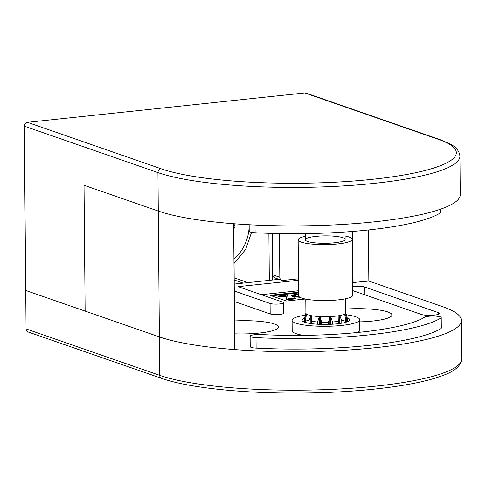 <?xml version="1.0" encoding="UTF-8"?>
<svg xmlns="http://www.w3.org/2000/svg" width="486" height="486" viewBox="0 0 486 486"><rect width="100%" height="100%" fill="white"/><g stroke="black" fill="none" stroke-linecap="round" stroke-linejoin="round"><path stroke-width="0.73" d="M26.068 328.919L159.718 375.362A160.125 29.828 -0.5 0 0 339.939 388.976A160.125 29.828 -0.5 0 0 461.7 358.941L461.548 360.673C458.498 370.587 446.118 374.554 435.061 378.175C406.782 386.911 354.974 392.658 301.964 393.059C244.385 393.648 188.453 387.889 161.704 378.394L28.054 331.95A3.56 3.098 -70.8 0 1 26.068 328.919L24.3 126.16A3.56 3.098 -70.8 0 1 27.423 122.326L304.844 92.941A3.56 3.098 -70.8 0 1 306.04 93.075L439.69 139.518L448.542 143.188C455.546 146.365 459.343 150.696 459.932 156.176L460.266 194.631A160.125 29.828 179.5 0 1 338.505 224.666A160.125 29.828 179.5 0 1 158.284 211.058L84.035 185.257L85.135 311.107L25.734 290.464L159.384 336.907A160.125 29.828 -0.5 0 0 339.605 350.521A160.125 29.828 -0.5 0 0 461.366 320.487A160.125 29.828 -0.5 0 0 443.111 306.854L368.856 281.054L352.623 282.56M234.246 277.87L247.909 282.621M353.097 282.724L352.648 231.439M272.476 280.015L272.069 233.42M368.856 281.054L368.412 229.969M269.323 280.349L268.91 233.323M440.286 209.278L440.316 212.698A8.541 1.592 179.5 0 1 439.952 213.16A145.891 27.173 179.5 0 1 255.114 232.739A8.541 1.592 179.5 0 1 249.215 231.281L249.16 224.732M279.438 233.59L279.821 277.287A3.56 3.098 109.2 0 0 281.801 280.313A3.56 3.098 109.2 0 0 283.004 280.446L298.501 278.806M272.531 233.432L272.889 274.876L279.821 277.287M281.801 280.313L274.876 277.901A3.56 3.098 -70.8 0 1 272.889 274.876M295.518 298.161L295.524 298.866L286.758 299.789L285.92 296.326L279.134 297.043L278.241 296.733L278.235 296.035L287.433 295.063L288.271 298.526L294.625 297.851L295.518 298.161L286.752 299.09L285.914 295.628L279.128 296.345L278.235 296.035M299.977 297.298L292.542 296.66L291.728 296.071L291.721 295.373L295.652 294.139L298.635 293.957M298.623 292.93L271.467 295.81M298.617 292.232L269.924 295.275L286.424 301.01L305.311 299.005M234.738 333.839A35.581 6.628 -0.5 0 0 278.435 327.011A35.581 6.628 -0.5 0 0 234.623 320.942M359.725 321.866A35.581 6.628 -0.5 0 0 391.923 314.989A35.581 6.628 -0.5 0 0 345.734 309.06M305.372 315.165A33.801 6.3 -0.5 0 0 292.104 320.292L292.195 330.778A33.801 6.3 -0.5 0 0 303.464 335.364M357.508 332.497A33.801 6.3 -0.5 0 0 359.798 330.188L359.707 319.703A33.801 6.3 -0.5 0 0 346.354 314.807M352.69 290.585L421.405 314.466A9.605 1.792 -0.5 0 0 432.218 315.28A9.605 1.792 -0.5 0 0 439.526 313.482A9.605 1.792 -0.5 0 0 438.433 312.662L364.84 287.092A9.605 1.792 -0.5 0 0 352.654 286.369M250.132 336.16L250.223 346.646A8.541 1.592 -0.5 0 0 256.122 348.104A145.891 27.173 -0.5 0 0 440.96 328.53A8.541 1.592 -0.5 0 0 441.318 328.062L441.227 317.577A8.541 1.592 -0.5 0 0 433.925 316.064A8.541 1.592 -0.5 0 0 424.509 317.261A128.808 23.996 179.5 0 1 261.316 334.55A8.541 1.592 -0.5 0 0 250.132 336.16A8.541 1.592 -0.5 0 0 256.031 337.618A145.891 27.173 -0.5 0 0 440.869 318.038A8.541 1.592 -0.5 0 0 441.227 317.577M243.176 283.119L234.264 280.021M261.31 294.692L298.604 290.737M234.452 301.533L270.192 313.95A7.114 1.324 -0.5 0 0 278.199 314.551A7.114 1.324 -0.5 0 0 283.611 313.221L283.52 302.729A7.114 1.324 -0.5 0 0 282.712 302.128L238.158 286.643L298.513 280.252M292.104 320.292A33.801 6.3 -0.5 0 0 325.96 326.294A33.801 6.3 -0.5 0 0 359.707 319.703M304.576 318.19A23.838 4.441 -0.5 0 0 302.067 320.201A23.838 4.441 -0.5 0 0 325.942 324.435A23.838 4.441 -0.5 0 0 349.744 319.788A23.838 4.441 -0.5 0 0 347.198 317.82M278.976 279.329L234.301 284.061M234.361 291.041L270.101 303.464A7.114 1.324 -0.5 0 0 278.107 304.066A7.114 1.324 -0.5 0 0 283.52 302.729M299.06 296.624L292.536 295.962L292.542 296.66M292.536 295.962L291.721 295.373M298.635 294.267L296.448 294.413L293.435 295.36L294.03 295.804L298.811 296.302M296.448 294.413L296.454 295.111L293.763 295.695M298.641 294.966L296.454 295.111M286.752 299.09L286.758 299.789M285.914 295.628L285.92 296.326M279.128 296.345L279.134 297.043M233.79 225.771L235.163 226.245L233.821 229.009M235.163 226.245L233.778 223.773M305.797 299.103L305.919 313.178A19.926 3.712 -0.5 0 0 306.289 313.877L306.302 315.39M308.908 323.251L308.889 320.796A21.348 3.979 179.5 0 1 305.591 319.648L306.526 314.078A19.926 3.712 -0.5 0 0 310.815 315.566L310.888 323.573M311.562 315.712L311.611 321.325A21.348 3.979 179.5 0 0 317.625 321.981L319.375 316.568A19.926 3.712 -0.5 0 1 311.562 315.712L311.629 323.67M319.375 316.568L319.442 324.326M320.42 316.623L321.465 322.175A21.348 3.979 179.5 0 0 328.572 322.169L329.666 316.617A19.926 3.712 -0.5 0 1 320.42 316.623L320.487 324.369M329.666 316.617L329.733 324.344M330.735 316.562L332.497 321.975A21.348 3.979 179.5 0 0 338.803 321.307L338.93 315.693A19.926 3.712 -0.5 0 1 330.735 316.562L330.802 324.302M338.93 315.693L338.997 323.597M339.738 315.548L341.761 320.772A21.348 3.979 179.5 0 0 345.576 319.624L344.689 314.047A19.926 3.712 -0.5 0 1 339.738 315.548L339.805 323.488M345.649 298.756L345.771 312.832A19.926 3.712 -0.5 0 1 345.017 313.853L345.036 316.204M345.017 313.853L346.773 318.895L346.804 321.957M345.771 312.735L347.211 317.862A21.348 3.979 179.5 0 1 347.241 318.063A21.348 3.979 179.5 0 1 346.773 318.895M341.761 320.772L341.786 323.172M345.576 319.624L345.595 322.333M332.497 321.975L332.515 324.205M338.803 321.307L338.821 323.621M321.465 322.175L321.483 324.399M328.572 322.169L328.591 324.387M311.611 321.325L311.635 323.67M317.625 321.981L317.644 324.229M305.591 319.648L305.615 322.497M308.889 320.796L310.815 315.566M304.74 322.218L304.71 318.925A21.348 3.979 179.5 0 1 304.54 318.433A21.348 3.979 179.5 0 1 304.564 318.233L305.919 313.081M304.71 318.925L306.289 313.877M305.251 236.36A27.046 5.036 -0.5 0 0 298.161 239.823A27.046 5.036 -0.5 0 0 337.746 243.948A27.046 5.036 -0.5 0 0 352.247 239.355A27.046 5.036 -0.5 0 0 345.096 236.008M334.441 242.8A19.926 3.712 -0.5 0 0 345.127 239.416A19.926 3.712 -0.5 0 0 325.17 235.88A19.926 3.712 -0.5 0 0 305.275 239.762A19.926 3.712 -0.5 0 0 334.441 242.8M298.161 239.823L298.647 295.761A27.046 5.036 -0.5 0 0 338.232 299.88A27.046 5.036 -0.5 0 0 352.733 295.288L352.247 239.355M233.772 223.736L234.738 349.574A160.125 29.828 179.5 0 1 159.384 336.907L85.135 311.107L84.035 185.257L158.284 211.058L157.95 172.603L24.3 126.16M234.738 349.574L233.645 223.724A160.125 29.828 179.5 0 1 158.284 211.058L159.718 375.362A3.56 3.098 -70.8 0 0 161.704 378.394M459.932 156.176A160.125 29.828 179.5 0 1 338.171 186.211A160.125 29.828 179.5 0 1 157.95 172.603A3.56 3.098 -70.8 0 1 161.073 168.77A156.565 29.166 -0.5 0 0 372.379 179.31A156.565 29.166 -0.5 0 0 438.493 139.385L304.844 92.941M27.423 122.326L161.073 168.77M439.952 213.16L439.921 209.405M255.114 232.739L255.047 225.03M439.69 139.518A3.56 3.098 109.2 0 0 438.493 139.385M364.907 294.832L364.84 287.092M438.445 314.314L438.433 312.662M256.031 337.618L256.122 348.104M440.869 318.038L440.96 328.53M270.101 303.464L270.192 313.95M234.082 259.087A40.563 35.338 109.2 0 0 249.172 226.251M461.366 320.487L461.7 358.941M251.584 232.357L245.57 249.555L234.118 263.369M305.226 233.638L305.275 239.762M345.066 232.004L345.127 239.416M347.241 318.063L347.271 321.787M304.54 318.433L304.57 322.157"/></g></svg>
